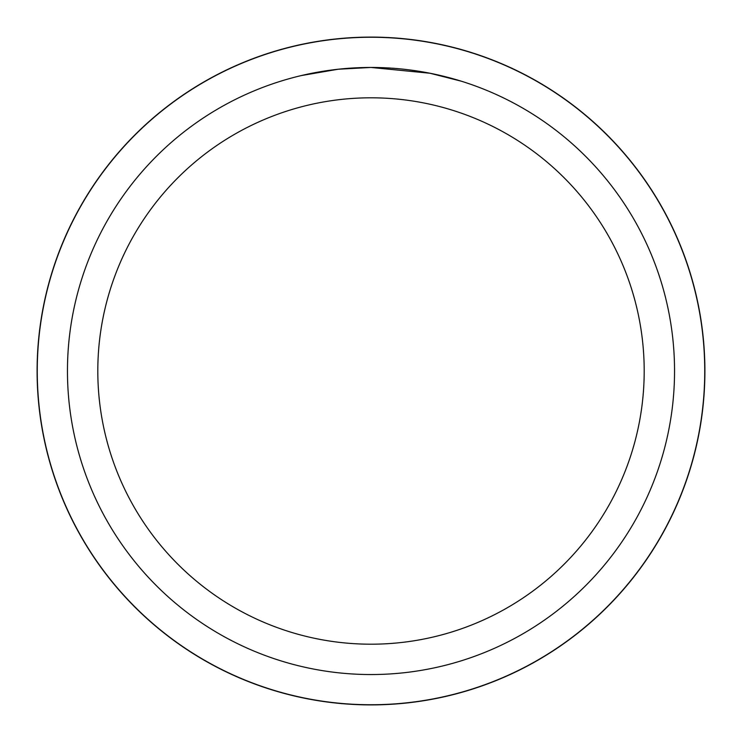 <?xml version="1.0" encoding="UTF-8"?>
<svg xmlns="http://www.w3.org/2000/svg" width="742" height="742" viewBox="0 0 742 742"><rect width="100%" height="100%" fill="white"/><g stroke="black" fill="none" stroke-linecap="round" stroke-linejoin="round"><path stroke-width="1.11" d="M378.568 67.55L381.267 67.624M394.058 68.329L398.213 68.681M424.925 72.28L430.054 73.254L371 67.457A303.543 303.543 0 0 1 674.543 371A303.543 303.543 0 0 1 371 674.543A303.543 303.543 0 0 1 67.457 371A303.543 303.543 0 0 1 371 67.457L338.194 69.229L301.178 75.591M429.924 73.226L461.199 81.166M371 97.805A273.195 273.195 0 0 1 644.195 371A273.195 273.195 0 0 1 371 644.195A273.195 273.195 0 0 1 97.805 371A273.195 273.195 0 0 1 371 97.805M349.361 68.227L351.467 68.088M364.331 67.531L368.245 67.466M371 704.9A333.9 333.9 0 0 1 37.1 371A333.9 333.9 0 0 1 371 37.1A333.9 333.9 0 0 1 704.9 371A333.9 333.9 0 0 1 371 704.9A333.9 333.9 0 0 1 37.1 371A333.9 333.9 0 0 1 371 37.1A333.9 333.9 0 0 1 704.9 371A333.9 333.9 0 0 1 371 704.9A333.9 333.9 0 0 0 704.9 371A333.9 333.9 0 0 0 371 37.1M371 704.742A333.742 333.742 0 0 1 37.258 371A333.742 333.742 0 0 1 371 37.258A333.742 333.742 0 0 1 704.742 371A333.742 333.742 0 0 1 371 704.742"/></g></svg>
